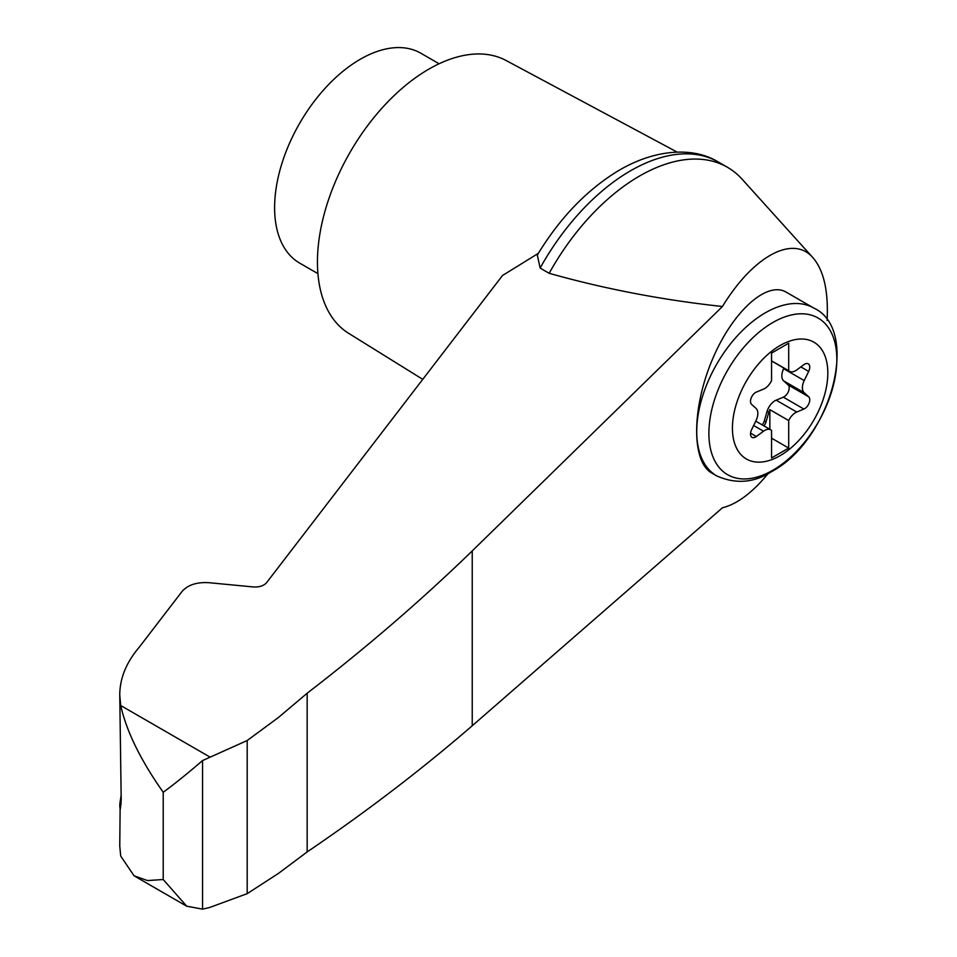 <?xml version="1.0" encoding="UTF-8"?>
<svg xmlns="http://www.w3.org/2000/svg" width="957" height="957" viewBox="0 0 957 957"><rect width="100%" height="100%" fill="white"/><g stroke="black" fill="none" stroke-linecap="round" stroke-linejoin="round"><path stroke-width="1.44" d="M762.227 424.896A7.273 4.199 120 0 0 764.332 420.829L767.047 411.522A12.118 6.998 120 0 1 776.175 400.158L783.34 397.179A7.273 4.199 120 0 0 788.508 391.293A7.273 4.199 120 0 0 788.101 384.905L783.651 380.886A12.118 6.998 120 0 1 783.651 368.708L783.939 368.122M780.122 455.664A67.469 38.95 -60 0 1 738.816 396.892A67.469 38.95 -60 0 1 821.441 349.185A67.469 38.95 -60 0 1 780.122 455.664M763.519 389.116A12.118 6.998 120 0 0 771.557 380.611L771.557 353.085L788.7 343.192L788.7 370.718A12.118 6.998 120 0 0 789.489 371.316A12.118 6.998 120 0 0 796.738 369.94L803.904 364.653A7.273 4.199 120 0 1 808.246 363.816A7.273 4.199 120 0 1 808.665 371.424L804.215 380.587A12.118 6.998 120 0 0 804.215 392.753L808.665 396.772A7.273 4.199 120 0 1 809.072 403.16A7.273 4.199 120 0 1 803.904 409.058L796.738 412.036A12.118 6.998 120 0 0 788.7 420.542L788.7 448.067L771.557 457.96L771.557 430.435A12.118 6.998 120 0 0 770.768 429.837A12.118 6.998 120 0 0 763.519 431.212L756.353 436.512A7.273 4.199 120 0 1 752.011 437.337A7.273 4.199 120 0 1 751.592 429.729L756.042 420.566A12.118 6.998 120 0 0 756.042 408.4L751.592 404.38A7.273 4.199 120 0 1 751.185 397.992A7.273 4.199 120 0 1 756.353 392.095L763.519 389.116M771.557 360.825L788.7 370.718M827.111 320.38C828.535 291.263 823.821 270.376 812.972 257.744C793.102 234.489 753.255 255.95 722.463 306.503L472.232 550.921C421.535 600.099 366.519 647.53 307.161 693.227L278.487 717.451L247.193 740.527L202.561 760.564L202.561 909.15L209.715 907.463L247.193 893.659L278.487 873.382L307.161 851.921C366.519 811.668 421.535 769.619 472.232 725.765L722.463 507.772C737.153 504.112 752.405 492.676 768.208 473.476M812.972 257.744L742.106 179.198A175.693 101.442 120 0 0 727.464 167.296A175.693 101.442 120 0 0 549.174 273.295C604.489 288.906 662.256 299.972 722.463 306.503M727.464 167.296L718.42 162.068A175.693 101.442 120 0 0 717.451 161.53A175.693 101.442 120 0 0 540.131 268.08L549.174 273.295M540.131 268.08L537.32 255.052C559.689 218.112 586.665 190.024 618.246 170.801C657.256 147.605 694.938 147.809 717.451 161.53M202.561 760.564C186.687 774.201 173.576 784.764 163.216 792.252C140.655 760.253 126.491 731.339 120.714 705.524L119.757 694.806C119.888 678.202 126.336 662.4 139.1 647.399L182.177 591.318C187.955 584.883 196.819 582.012 208.758 582.681L253.33 586.952C259.299 587.287 263.725 585.851 266.62 582.634L502.521 275.496L538.336 253.366M120.127 808.94L119.757 846.048L120.714 856.084L134.052 875.799L147.474 880.56L163.216 879.531L186.687 906.195L202.561 909.15M163.216 792.252L163.216 879.531M439.096 63.772L420.877 53.245A121.168 69.957 120 0 0 299.708 123.202A121.168 69.957 120 0 0 299.708 263.127L317.927 273.642M119.757 694.806L121.204 800.064C120.379 810.746 119.936 811.871 119.876 803.449L121.204 794.753M119.757 806.428L119.876 803.449L121.108 803.892M247.193 740.527L247.193 893.659M307.161 693.227L307.161 851.921M677.185 152.103L506.121 60.518A157.522 90.951 120 0 0 350.071 152.283A157.522 90.951 120 0 0 348.623 333.311L422.755 379.343M716.805 475.952L711.733 473.021C691.636 461.872 691.636 409.381 711.733 361.088C731.531 312.628 766.485 280.329 786.295 292.208L813.749 308.046A96.932 55.973 -60 0 0 716.805 364.019A96.932 55.973 -60 0 0 716.805 475.952C735.801 484.29 753.984 482.89 771.33 471.753C830.987 440.591 861.097 329.663 813.749 308.046M771.557 438.174L788.7 448.067M763.937 425.889A7.273 4.199 120 0 0 766.043 421.822L768.758 412.503A12.118 6.998 120 0 1 769.847 409.656L788.7 420.542M769.847 429.298L769.847 409.656M209.715 756.915L120.714 705.524M472.232 550.921L472.232 725.765M772.849 470.246A90.472 52.24 -60 0 1 717.451 391.425A90.472 52.24 -60 0 1 828.26 327.45A90.472 52.24 -60 0 1 772.849 470.246M800.842 366.914L808.665 371.424M783.651 368.708L804.215 380.587M750.551 433.162L756.353 436.512M753.638 425.506L763.519 431.212M764.332 420.829L766.043 421.822M767.047 411.522L768.758 412.503M776.175 400.158L796.738 412.036M783.34 397.179L803.904 409.058M788.101 384.905L808.665 396.772M783.651 380.886L804.215 392.753M134.052 875.799L186.687 906.195M789.489 371.316L771.557 360.968M770.768 429.837L755.755 421.164"/></g></svg>

